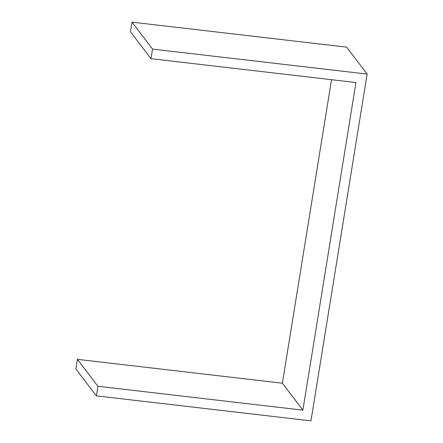 <?xml version="1.0" encoding="UTF-8"?>
<svg xmlns="http://www.w3.org/2000/svg" width="443" height="443" viewBox="0 0 443 443"><rect width="100%" height="100%" fill="white"/><g stroke="black" fill="none" stroke-linecap="round" stroke-linejoin="round"><path stroke-width="0.66" d="M150.985 58.681L130.475 31.741L132.031 22.15L152.536 49.09L150.985 58.681L355.939 82.542L302.879 410.14L282.374 383.201L331.53 79.701M152.536 49.09L367.136 74.075L310.969 420.85L96.369 395.865L97.925 386.274L302.879 410.14M97.925 386.274L77.414 359.334L75.864 368.925L96.369 395.865M77.414 359.334L282.374 383.201M367.136 74.075L346.631 47.135L132.031 22.15"/></g></svg>
